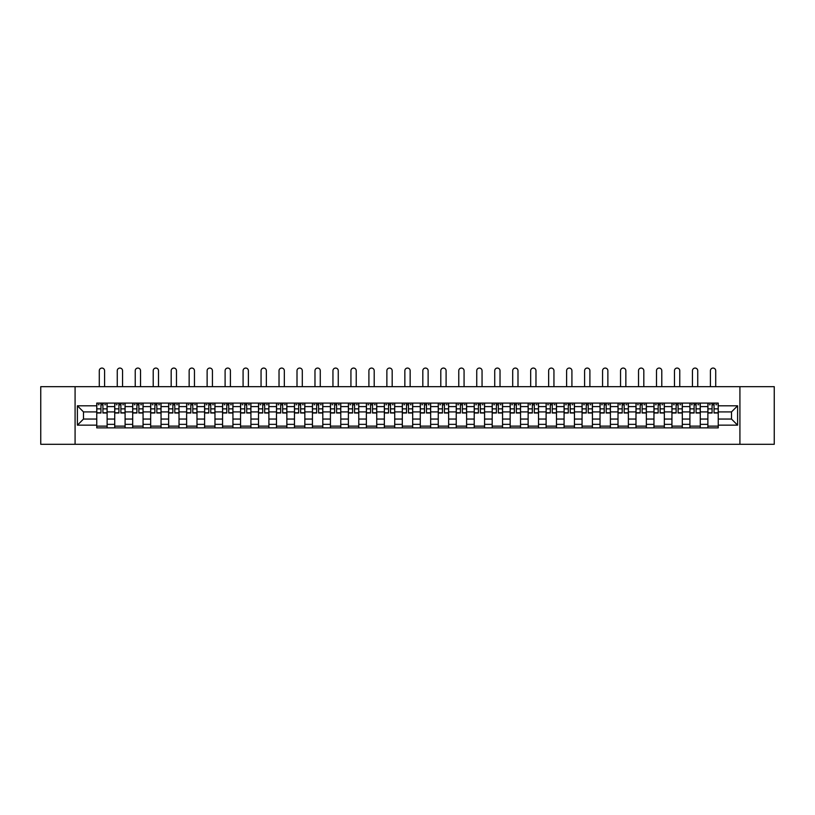 <?xml version="1.0" encoding="UTF-8"?>
<svg xmlns="http://www.w3.org/2000/svg" width="815" height="815" viewBox="0 0 815 815"><rect width="100%" height="100%" fill="white"/><g stroke="black" fill="none" stroke-linecap="round" stroke-linejoin="round"><path stroke-width="1.22" d="M739.918 444.287L774.25 444.287L774.25 386.677L40.75 386.677L40.75 444.287L739.918 444.287L739.918 386.677M114.721 427.865L114.721 406.603L107.122 406.603L107.122 427.865M107.122 406.603L107.122 403.089M114.721 406.603L114.721 403.089M125.092 403.089L125.092 427.865M132.692 427.865L132.692 403.089M143.063 403.089L143.063 427.865M150.673 427.865L150.673 403.089M161.044 403.089L161.044 427.865M168.644 427.865L168.644 403.089M179.015 403.089L179.015 427.865M186.625 427.865L186.625 403.089M196.986 403.089L196.986 427.865M204.596 427.865L204.596 403.089M214.966 403.089L214.966 427.865M222.566 427.865L222.566 403.089M232.937 403.089L232.937 427.865M240.547 427.865L240.547 403.089M250.918 403.089L250.918 427.865M258.518 427.865L258.518 403.089M268.889 403.089L268.889 427.865M276.489 427.865L276.489 403.089M286.86 403.089L286.86 427.865M294.47 427.865L294.47 403.089M304.841 403.089L304.841 427.865M312.44 427.865L312.44 403.089M322.811 403.089L322.811 427.865M330.421 427.865L330.421 403.089M340.782 403.089L340.782 427.865M348.392 427.865L348.392 403.089M358.763 403.089L358.763 427.865M366.363 427.865L366.363 403.089M376.734 403.089L376.734 427.865M384.344 427.865L384.344 403.089M394.715 403.089L394.715 427.865M402.315 427.865L402.315 403.089M412.685 403.089L412.685 427.865M420.285 427.865L420.285 403.089M430.656 403.089L430.656 427.865M438.266 427.865L438.266 403.089M448.637 403.089L448.637 427.865M456.237 427.865L456.237 403.089M466.608 403.089L466.608 427.865M474.218 427.865L474.218 403.089M484.579 403.089L484.579 427.865M492.189 427.865L492.189 403.089M502.56 403.089L502.56 427.865M510.159 427.865L510.159 403.089M520.53 403.089L520.53 427.865M528.14 427.865L528.14 403.089M538.511 403.089L538.511 427.865M546.111 427.865L546.111 403.089M556.482 403.089L556.482 427.865M564.082 427.865L564.082 403.089M574.453 403.089L574.453 427.865M582.063 427.865L582.063 403.089M592.434 403.089L592.434 427.865M600.034 427.865L600.034 403.089M610.404 403.089L610.404 427.865M618.014 427.865L618.014 403.089M628.375 403.089L628.375 427.865M635.985 427.865L635.985 403.089M646.356 403.089L646.356 427.865M653.956 427.865L653.956 403.089M664.327 403.089L664.327 427.865M671.937 427.865L671.937 403.089M682.308 403.089L682.308 427.865M689.908 427.865L689.908 403.089M700.279 403.089L700.279 427.865M707.878 427.865L707.878 403.089M707.878 419.053L700.279 419.053M689.908 419.053L682.308 419.053M671.937 419.053L664.327 419.053M653.956 419.053L646.356 419.053M635.985 419.053L628.375 419.053M618.014 419.053L610.404 419.053M600.034 419.053L592.434 419.053M582.063 419.053L574.453 419.053M564.082 419.053L556.482 419.053M546.111 419.053L538.511 419.053M528.14 419.053L520.53 419.053M510.159 419.053L502.56 419.053M492.189 419.053L484.579 419.053M474.218 419.053L466.608 419.053M456.237 419.053L448.637 419.053M438.266 419.053L430.656 419.053M420.285 419.053L412.685 419.053M402.315 419.053L394.715 419.053M384.344 419.053L376.734 419.053M366.363 419.053L358.763 419.053M348.392 419.053L340.782 419.053M330.421 419.053L322.811 419.053M312.44 419.053L304.841 419.053M294.47 419.053L286.86 419.053M276.489 419.053L268.889 419.053M258.518 419.053L250.918 419.053M240.547 419.053L232.937 419.053M222.566 419.053L214.966 419.053M204.596 419.053L196.986 419.053M186.625 419.053L179.015 419.053M168.644 419.053L161.044 419.053M150.673 419.053L143.063 419.053M132.692 419.053L125.092 419.053M114.721 419.053L107.122 419.053M707.878 411.911L700.279 411.911M689.908 411.911L682.308 411.911M671.937 411.911L664.327 411.911M653.956 411.911L646.356 411.911M635.985 411.911L628.375 411.911M618.014 411.911L610.404 411.911M600.034 411.911L592.434 411.911M582.063 411.911L574.453 411.911M564.082 411.911L556.482 411.911M546.111 411.911L538.511 411.911M528.14 411.911L520.53 411.911M510.159 411.911L502.56 411.911M492.189 411.911L484.579 411.911M474.218 411.911L466.608 411.911M456.237 411.911L448.637 411.911M438.266 411.911L430.656 411.911M420.285 411.911L412.685 411.911M402.315 411.911L394.715 411.911M384.344 411.911L376.734 411.911M366.363 411.911L358.763 411.911M348.392 411.911L340.782 411.911M330.421 411.911L322.811 411.911M312.44 411.911L304.841 411.911M294.47 411.911L286.86 411.911M276.489 411.911L268.889 411.911M258.518 411.911L250.918 411.911M240.547 411.911L232.937 411.911M222.566 411.911L214.966 411.911M204.596 411.911L196.986 411.911M186.625 411.911L179.015 411.911M168.644 411.911L161.044 411.911M150.673 411.911L143.063 411.911M132.692 411.911L125.092 411.911M114.721 411.911L107.122 411.911M83.497 419.053L96.751 419.053L96.751 411.911L83.497 411.911L83.497 419.053L77.394 425.155L77.394 405.799L96.751 405.799L96.751 411.911M718.249 411.911L718.249 419.053L731.503 419.053L731.503 411.911L718.249 411.911L718.249 403.089L96.751 403.089L96.751 405.799M718.249 405.799L737.606 405.799L737.606 425.155L718.249 425.155L718.249 419.053M96.751 419.053L96.751 427.865L718.249 427.865L718.249 425.155M96.751 425.155L77.394 425.155M75.082 444.287L75.082 386.677M107.122 426.133L96.751 426.133M100.958 404.821L102.914 404.821M125.092 426.133L114.721 426.133M118.929 404.821L120.885 404.821M143.063 426.133L132.692 426.133M136.9 404.821L138.866 404.821M161.044 426.133L150.673 426.133M154.881 404.821L156.837 404.821M179.015 426.133L168.644 426.133M172.851 404.821L174.807 404.821M196.986 426.133L186.625 426.133M190.822 404.821L192.788 404.821M214.966 426.133L204.596 426.133M208.803 404.821L210.759 404.821M232.937 426.133L222.566 426.133M226.774 404.821L228.73 404.821M250.918 426.133L240.547 426.133M244.755 404.821L246.711 404.821M268.889 426.133L258.518 426.133M262.725 404.821L264.681 404.821M286.86 426.133L276.489 426.133M280.696 404.821L282.662 404.821M304.841 426.133L294.47 426.133M298.677 404.821L300.633 404.821M322.811 426.133L312.44 426.133M316.648 404.821L318.604 404.821M340.782 426.133L330.421 426.133M334.619 404.821L336.585 404.821M358.763 426.133L348.392 426.133M352.6 404.821L354.556 404.821M376.734 426.133L366.363 426.133M370.57 404.821L372.526 404.821M394.715 426.133L384.344 426.133M388.541 404.821L390.507 404.821M412.685 426.133L402.315 426.133M406.522 404.821L408.478 404.821M430.656 426.133L420.285 426.133M424.493 404.821L426.459 404.821M448.637 426.133L438.266 426.133M442.474 404.821L444.43 404.821M466.608 426.133L456.237 426.133M460.444 404.821L462.4 404.821M484.579 426.133L474.218 426.133M478.415 404.821L480.381 404.821M502.56 426.133L492.189 426.133M496.396 404.821L498.352 404.821M520.53 426.133L510.159 426.133M514.367 404.821L516.323 404.821M538.511 426.133L528.14 426.133M532.338 404.821L534.304 404.821M556.482 426.133L546.111 426.133M550.319 404.821L552.275 404.821M574.453 426.133L564.082 426.133M568.289 404.821L570.245 404.821M592.434 426.133L582.063 426.133M586.27 404.821L588.226 404.821M610.404 426.133L600.034 426.133M604.241 404.821L606.197 404.821M628.375 426.133L618.014 426.133M622.212 404.821L624.178 404.821M646.356 426.133L635.985 426.133M640.193 404.821L642.149 404.821M664.327 426.133L653.956 426.133M658.163 404.821L660.119 404.821M682.308 426.133L671.937 426.133M676.134 404.821L678.1 404.821M700.279 426.133L689.908 426.133M694.115 404.821L696.071 404.821M718.249 426.133L707.878 426.133M712.086 404.821L714.042 404.821M77.394 405.799L83.497 411.911M731.503 419.053L737.606 425.155M731.503 411.911L737.606 405.799M104.585 386.677L104.585 370.713A2.649 2.649 88.1 0 0 101.936 368.064A2.649 2.649 88.1 0 0 99.287 370.713L99.287 386.677M102.914 413.001L102.914 403.211L107.06 403.211L107.06 413.001L102.914 413.001M100.958 404.709L102.914 404.709M98.299 404.709L99.114 404.709M104.758 404.709L105.563 404.709M100.958 403.211L96.802 403.211L96.802 413.001L100.958 413.001L100.958 403.211L102.914 403.211M122.556 386.677L122.556 370.713A2.649 2.649 88.1 0 0 119.907 368.064A2.649 2.649 88.1 0 0 117.258 370.713L117.258 386.677M120.885 413.001L120.885 403.211L125.031 403.211L125.031 413.001L120.885 413.001M118.929 404.709L120.885 404.709M116.28 404.709L117.085 404.709M122.729 404.709L123.534 404.709M118.929 403.211L114.783 403.211L114.783 413.001L118.929 413.001L118.929 403.211L120.885 403.211M140.537 386.677L140.537 370.713A2.649 2.649 88.1 0 0 137.878 368.064A2.649 2.649 88.1 0 0 135.229 370.713L135.229 386.677M138.866 413.001L138.866 403.211L143.012 403.211L143.012 413.001L138.866 413.001M136.9 404.709L138.866 404.709M134.251 404.709L135.056 404.709M140.7 404.709L141.515 404.709M136.9 403.211L132.753 403.211L132.753 413.001L136.9 413.001L136.9 403.211L138.866 403.211M158.507 386.677L158.507 370.713A2.649 2.649 88.1 0 0 155.859 368.064A2.649 2.649 88.1 0 0 153.21 370.713L153.21 386.677M156.837 413.001L156.837 403.211L160.983 403.211L160.983 413.001L156.837 413.001M154.881 404.709L156.837 404.709M152.232 404.709L153.037 404.709M158.68 404.709L159.485 404.709M154.881 403.211L150.724 403.211L150.724 413.001L154.881 413.001L154.881 403.211L156.837 403.211M176.478 386.677L176.478 370.713A2.649 2.649 88.1 0 0 173.829 368.064A2.649 2.649 88.1 0 0 171.181 370.713L171.181 386.677M174.807 413.001L174.807 403.211L178.954 403.211L178.954 413.001L174.807 413.001M172.851 404.709L174.807 404.709M170.203 404.709L171.007 404.709M176.651 404.709L177.456 404.709M172.851 403.211L168.705 403.211L168.705 413.001L172.851 413.001L172.851 403.211L174.807 403.211M194.459 386.677L194.459 370.713A2.649 2.649 88.1 0 0 191.81 368.064A2.649 2.649 88.1 0 0 189.151 370.713L189.151 386.677M192.788 413.001L192.788 403.211L196.935 403.211L196.935 413.001L192.788 413.001M190.822 404.709L192.788 404.709M188.173 404.709L188.978 404.709M194.632 404.709L195.437 404.709M190.822 403.211L186.676 403.211L186.676 413.001L190.822 413.001L190.822 403.211L192.788 403.211M212.43 386.677L212.43 370.713A2.649 2.649 88.1 0 0 209.781 368.064A2.649 2.649 88.1 0 0 207.132 370.713L207.132 386.677M210.759 413.001L210.759 403.211L214.905 403.211L214.905 413.001L210.759 413.001M208.803 404.709L210.759 404.709M206.154 404.709L206.959 404.709M212.603 404.709L213.408 404.709M208.803 403.211L204.657 403.211L204.657 413.001L208.803 413.001L208.803 403.211L210.759 403.211M230.4 386.677L230.4 370.713A2.649 2.649 88.1 0 0 227.752 368.064A2.649 2.649 88.1 0 0 225.103 370.713L225.103 386.677M228.73 413.001L228.73 403.211L232.886 403.211L232.886 413.001L228.73 413.001M226.774 404.709L228.73 404.709M224.125 404.709L224.93 404.709M230.574 404.709L231.389 404.709M226.774 403.211L222.627 403.211L222.627 413.001L226.774 413.001L226.774 403.211L228.73 403.211M248.381 386.677L248.381 370.713A2.649 2.649 88.1 0 0 245.733 368.064A2.649 2.649 88.1 0 0 243.084 370.713L243.084 386.677M246.711 413.001L246.711 403.211L250.857 403.211L250.857 413.001L246.711 413.001M244.755 404.709L246.711 404.709M242.096 404.709L242.911 404.709M248.555 404.709L249.359 404.709M244.755 403.211L240.598 403.211L240.598 413.001L244.755 413.001L244.755 403.211L246.711 403.211M266.352 386.677L266.352 370.713A2.649 2.649 88.1 0 0 263.703 368.064A2.649 2.649 88.1 0 0 261.055 370.713L261.055 386.677M264.681 413.001L264.681 403.211L268.828 403.211L268.828 413.001L264.681 413.001M262.725 404.709L264.681 404.709M260.077 404.709L260.882 404.709M266.525 404.709L267.33 404.709M262.725 403.211L258.579 403.211L258.579 413.001L262.725 413.001L262.725 403.211L264.681 403.211M284.333 386.677L284.333 370.713A2.649 2.649 88.1 0 0 281.674 368.064A2.649 2.649 88.1 0 0 279.025 370.713L279.025 386.677M282.662 413.001L282.662 403.211L286.809 403.211L286.809 413.001L282.662 413.001M280.696 404.709L282.662 404.709M278.047 404.709L278.852 404.709M284.496 404.709L285.311 404.709M280.696 403.211L276.55 403.211L276.55 413.001L280.696 413.001L280.696 403.211L282.662 403.211M302.304 386.677L302.304 370.713A2.649 2.649 88.1 0 0 299.655 368.064A2.649 2.649 88.1 0 0 297.006 370.713L297.006 386.677M300.633 413.001L300.633 403.211L304.779 403.211L304.779 413.001L300.633 413.001M298.677 404.709L300.633 404.709M296.018 404.709L296.833 404.709M302.477 404.709L303.282 404.709M298.677 403.211L294.521 403.211L294.521 413.001L298.677 413.001L298.677 403.211L300.633 403.211M320.275 386.677L320.275 370.713A2.649 2.649 88.1 0 0 317.626 368.064A2.649 2.649 88.1 0 0 314.977 370.713L314.977 386.677M318.604 413.001L318.604 403.211L322.75 403.211L322.75 413.001L318.604 413.001M316.648 404.709L318.604 404.709M313.999 404.709L314.804 404.709M320.448 404.709L321.253 404.709M316.648 403.211L312.502 403.211L312.502 413.001L316.648 413.001L316.648 403.211L318.604 403.211M338.256 386.677L338.256 370.713A2.649 2.649 88.1 0 0 335.607 368.064A2.649 2.649 88.1 0 0 332.948 370.713L332.948 386.677M336.585 413.001L336.585 403.211L340.731 403.211L340.731 413.001L336.585 413.001M334.619 404.709L336.585 404.709M331.97 404.709L332.775 404.709M338.429 404.709L339.234 404.709M334.619 403.211L330.472 403.211L330.472 413.001L334.619 413.001L334.619 403.211L336.585 403.211M356.226 386.677L356.226 370.713A2.649 2.649 88.1 0 0 353.578 368.064A2.649 2.649 88.1 0 0 350.929 370.713L350.929 386.677M354.556 413.001L354.556 403.211L358.702 403.211L358.702 413.001L354.556 413.001M352.6 404.709L354.556 404.709M349.951 404.709L350.756 404.709M356.399 404.709L357.204 404.709M352.6 403.211L348.453 403.211L348.453 413.001L352.6 413.001L352.6 403.211L354.556 403.211M374.197 386.677L374.197 370.713A2.649 2.649 88.1 0 0 371.548 368.064A2.649 2.649 88.1 0 0 368.9 370.713L368.9 386.677M372.526 413.001L372.526 403.211L376.683 403.211L376.683 413.001L372.526 413.001M370.57 404.709L372.526 404.709M367.922 404.709L368.726 404.709M374.37 404.709L375.185 404.709M370.57 403.211L366.424 403.211L366.424 413.001L370.57 413.001L370.57 403.211L372.526 403.211M392.178 386.677L392.178 370.713A2.649 2.649 88.1 0 0 389.529 368.064A2.649 2.649 88.1 0 0 386.87 370.713L386.87 386.677M390.507 413.001L390.507 403.211L394.654 403.211L394.654 413.001L390.507 413.001M388.541 404.709L390.507 404.709M385.892 404.709L386.707 404.709M392.351 404.709L393.156 404.709M388.541 403.211L384.395 403.211L384.395 413.001L388.541 413.001L388.541 403.211L390.507 403.211M410.149 386.677L410.149 370.713A2.649 2.649 88.1 0 0 407.5 368.064A2.649 2.649 88.1 0 0 404.851 370.713L404.851 386.677M408.478 413.001L408.478 403.211L412.624 403.211L412.624 413.001L408.478 413.001M406.522 404.709L408.478 404.709M403.873 404.709L404.678 404.709M410.322 404.709L411.127 404.709M406.522 403.211L402.376 403.211L402.376 413.001L406.522 413.001L406.522 403.211L408.478 403.211M428.13 386.677L428.13 370.713A2.649 2.649 88.1 0 0 425.471 368.064A2.649 2.649 88.1 0 0 422.822 370.713L422.822 386.677M426.459 413.001L426.459 403.211L430.605 403.211L430.605 413.001L426.459 413.001M424.493 404.709L426.459 404.709M421.844 404.709L422.649 404.709M428.293 404.709L429.108 404.709M424.493 403.211L420.346 403.211L420.346 413.001L424.493 413.001L424.493 403.211L426.459 403.211M446.1 386.677L446.1 370.713A2.649 2.649 88.1 0 0 443.452 368.064A2.649 2.649 88.1 0 0 440.803 370.713L440.803 386.677M444.43 413.001L444.43 403.211L448.576 403.211L448.576 413.001L444.43 413.001M442.474 404.709L444.43 404.709M439.815 404.709L440.63 404.709M446.274 404.709L447.078 404.709M442.474 403.211L438.317 403.211L438.317 413.001L442.474 413.001L442.474 403.211L444.43 403.211M464.071 386.677L464.071 370.713A2.649 2.649 88.1 0 0 461.422 368.064A2.649 2.649 88.1 0 0 458.774 370.713L458.774 386.677M462.4 413.001L462.4 403.211L466.547 403.211L466.547 413.001L462.4 413.001M460.444 404.709L462.4 404.709M457.796 404.709L458.601 404.709M464.244 404.709L465.049 404.709M460.444 403.211L456.298 403.211L456.298 413.001L460.444 413.001L460.444 403.211L462.4 403.211M482.052 386.677L482.052 370.713A2.649 2.649 88.1 0 0 479.393 368.064A2.649 2.649 88.1 0 0 476.744 370.713L476.744 386.677M480.381 413.001L480.381 403.211L484.528 403.211L484.528 413.001L480.381 413.001M478.415 404.709L480.381 404.709M475.766 404.709L476.571 404.709M482.225 404.709L483.03 404.709M478.415 403.211L474.269 403.211L474.269 413.001L478.415 413.001L478.415 403.211L480.381 403.211M500.023 386.677L500.023 370.713A2.649 2.649 88.1 0 0 497.374 368.064A2.649 2.649 88.1 0 0 494.725 370.713L494.725 386.677M498.352 413.001L498.352 403.211L502.498 403.211L502.498 413.001L498.352 413.001M496.396 404.709L498.352 404.709M493.747 404.709L494.552 404.709M500.196 404.709L501.001 404.709M496.396 403.211L492.25 403.211L492.25 413.001L496.396 413.001L496.396 403.211L498.352 403.211M517.994 386.677L517.994 370.713A2.649 2.649 88.1 0 0 515.345 368.064A2.649 2.649 88.1 0 0 512.696 370.713L512.696 386.677M516.323 413.001L516.323 403.211L520.479 403.211L520.479 413.001L516.323 413.001M514.367 404.709L516.323 404.709M511.718 404.709L512.523 404.709M518.167 404.709L518.982 404.709M514.367 403.211L510.221 403.211L510.221 413.001L514.367 413.001L514.367 403.211L516.323 403.211M535.975 386.677L535.975 370.713A2.649 2.649 88.1 0 0 533.326 368.064A2.649 2.649 88.1 0 0 530.667 370.713L530.667 386.677M534.304 413.001L534.304 403.211L538.45 403.211L538.45 413.001L534.304 413.001M532.338 404.709L534.304 404.709M529.689 404.709L530.504 404.709M536.148 404.709L536.953 404.709M532.338 403.211L528.191 403.211L528.191 413.001L532.338 413.001L532.338 403.211L534.304 403.211M553.945 386.677L553.945 370.713A2.649 2.649 88.1 0 0 551.297 368.064A2.649 2.649 88.1 0 0 548.648 370.713L548.648 386.677M552.275 413.001L552.275 403.211L556.421 403.211L556.421 413.001L552.275 413.001M550.319 404.709L552.275 404.709M547.67 404.709L548.475 404.709M554.118 404.709L554.923 404.709M550.319 403.211L546.172 403.211L546.172 413.001L550.319 413.001L550.319 403.211L552.275 403.211M571.916 386.677L571.916 370.713A2.649 2.649 88.1 0 0 569.267 368.064A2.649 2.649 88.1 0 0 566.619 370.713L566.619 386.677M570.245 413.001L570.245 403.211L574.402 403.211L574.402 413.001L570.245 413.001M568.289 404.709L570.245 404.709M565.641 404.709L566.445 404.709M572.089 404.709L572.904 404.709M568.289 403.211L564.143 403.211L564.143 413.001L568.289 413.001L568.289 403.211L570.245 403.211M589.897 386.677L589.897 370.713A2.649 2.649 88.1 0 0 587.248 368.064A2.649 2.649 88.1 0 0 584.6 370.713L584.6 386.677M588.226 413.001L588.226 403.211L592.373 403.211L592.373 413.001L588.226 413.001M586.27 404.709L588.226 404.709M583.611 404.709L584.426 404.709M590.07 404.709L590.875 404.709M586.27 403.211L582.114 403.211L582.114 413.001L586.27 413.001L586.27 403.211L588.226 403.211M607.868 386.677L607.868 370.713A2.649 2.649 88.1 0 0 605.219 368.064A2.649 2.649 88.1 0 0 602.57 370.713L602.57 386.677M606.197 413.001L606.197 403.211L610.343 403.211L610.343 413.001L606.197 413.001M604.241 404.709L606.197 404.709M601.592 404.709L602.397 404.709M608.041 404.709L608.846 404.709M604.241 403.211L600.095 403.211L600.095 413.001L604.241 413.001L604.241 403.211L606.197 403.211M625.849 386.677L625.849 370.713A2.649 2.649 88.1 0 0 623.19 368.064A2.649 2.649 88.1 0 0 620.541 370.713L620.541 386.677M624.178 413.001L624.178 403.211L628.324 403.211L628.324 413.001L624.178 413.001M622.212 404.709L624.178 404.709M619.563 404.709L620.368 404.709M626.022 404.709L626.827 404.709M622.212 403.211L618.065 403.211L618.065 413.001L622.212 413.001L622.212 403.211L624.178 403.211M643.819 386.677L643.819 370.713A2.649 2.649 88.1 0 0 641.171 368.064A2.649 2.649 88.1 0 0 638.522 370.713L638.522 386.677M642.149 413.001L642.149 403.211L646.295 403.211L646.295 413.001L642.149 413.001M640.193 404.709L642.149 404.709M637.544 404.709L638.349 404.709M643.993 404.709L644.797 404.709M640.193 403.211L636.046 403.211L636.046 413.001L640.193 413.001L640.193 403.211L642.149 403.211M661.79 386.677L661.79 370.713A2.649 2.649 88.1 0 0 659.141 368.064A2.649 2.649 88.1 0 0 656.493 370.713L656.493 386.677M660.119 413.001L660.119 403.211L664.276 403.211L664.276 413.001L660.119 413.001M658.163 404.709L660.119 404.709M655.515 404.709L656.32 404.709M661.963 404.709L662.768 404.709M658.163 403.211L654.017 403.211L654.017 413.001L658.163 413.001L658.163 403.211L660.119 403.211M679.771 386.677L679.771 370.713A2.649 2.649 88.1 0 0 677.122 368.064A2.649 2.649 88.1 0 0 674.463 370.713L674.463 386.677M678.1 413.001L678.1 403.211L682.247 403.211L682.247 413.001L678.1 413.001M676.134 404.709L678.1 404.709M673.485 404.709L674.3 404.709M679.944 404.709L680.749 404.709M676.134 403.211L671.988 403.211L671.988 413.001L676.134 413.001L676.134 403.211L678.1 403.211M697.742 386.677L697.742 370.713A2.649 2.649 88.1 0 0 695.093 368.064A2.649 2.649 88.1 0 0 692.444 370.713L692.444 386.677M696.071 413.001L696.071 403.211L700.217 403.211L700.217 413.001L696.071 413.001M694.115 404.709L696.071 404.709M691.466 404.709L692.271 404.709M697.915 404.709L698.72 404.709M694.115 403.211L689.969 403.211L689.969 413.001L694.115 413.001L694.115 403.211L696.071 403.211M715.713 386.677L715.713 370.713A2.649 2.649 88.1 0 0 713.064 368.064A2.649 2.649 88.1 0 0 710.415 370.713L710.415 386.677M714.042 413.001L714.042 403.211L718.198 403.211L718.198 413.001L714.042 413.001M712.086 404.709L714.042 404.709M709.437 404.709L710.242 404.709M715.886 404.709L716.701 404.709M712.086 403.211L707.94 403.211L707.94 413.001L712.086 413.001L712.086 403.211L714.042 403.211M689.908 406.603L682.308 406.603M671.937 406.603L664.327 406.603M653.956 406.603L646.356 406.603M635.985 406.603L628.375 406.603M618.014 406.603L610.404 406.603M600.034 406.603L592.434 406.603M582.063 406.603L574.453 406.603M564.082 406.603L556.482 406.603M546.111 406.603L538.511 406.603M528.14 406.603L520.53 406.603M510.159 406.603L502.56 406.603M492.189 406.603L484.579 406.603M474.218 406.603L466.608 406.603M456.237 406.603L448.637 406.603M438.266 406.603L430.656 406.603M420.285 406.603L412.685 406.603M402.315 406.603L394.715 406.603M384.344 406.603L376.734 406.603M366.363 406.603L358.763 406.603M348.392 406.603L340.782 406.603M330.421 406.603L322.811 406.603M312.44 406.603L304.841 406.603M294.47 406.603L286.86 406.603M276.489 406.603L268.889 406.603M258.518 406.603L250.918 406.603M240.547 406.603L232.937 406.603M222.566 406.603L214.966 406.603M204.596 406.603L196.986 406.603M186.625 406.603L179.015 406.603M168.644 406.603L161.044 406.603M150.673 406.603L143.063 406.603M132.692 406.603L125.092 406.603M707.878 406.603L700.279 406.603M689.908 424.35L682.308 424.35M671.937 424.35L664.327 424.35M653.956 424.35L646.356 424.35M635.985 424.35L628.375 424.35M618.014 424.35L610.404 424.35M600.034 424.35L592.434 424.35M582.063 424.35L574.453 424.35M564.082 424.35L556.482 424.35M546.111 424.35L538.511 424.35M528.14 424.35L520.53 424.35M510.159 424.35L502.56 424.35M492.189 424.35L484.579 424.35M474.218 424.35L466.608 424.35M456.237 424.35L448.637 424.35M438.266 424.35L430.656 424.35M420.285 424.35L412.685 424.35M402.315 424.35L394.715 424.35M384.344 424.35L376.734 424.35M366.363 424.35L358.763 424.35M348.392 424.35L340.782 424.35M330.421 424.35L322.811 424.35M312.44 424.35L304.841 424.35M294.47 424.35L286.86 424.35M276.489 424.35L268.889 424.35M258.518 424.35L250.918 424.35M240.547 424.35L232.937 424.35M222.566 424.35L214.966 424.35M204.596 424.35L196.986 424.35M186.625 424.35L179.015 424.35M168.644 424.35L161.044 424.35M150.673 424.35L143.063 424.35M132.692 424.35L125.092 424.35M114.721 424.35L107.122 424.35M707.878 424.35L700.279 424.35M102.914 412.757L107.06 412.757M102.914 408.865L107.06 408.865M96.802 412.757L100.958 412.757M96.802 408.865L100.958 408.865M120.885 412.757L125.031 412.757M120.885 408.865L125.031 408.865M114.783 412.757L118.929 412.757M114.783 408.865L118.929 408.865M138.866 412.757L143.012 412.757M138.866 408.865L143.012 408.865M132.753 412.757L136.9 412.757M132.753 408.865L136.9 408.865M156.837 412.757L160.983 412.757M156.837 408.865L160.983 408.865M150.724 412.757L154.881 412.757M150.724 408.865L154.881 408.865M174.807 412.757L178.954 412.757M174.807 408.865L178.954 408.865M168.705 412.757L172.851 412.757M168.705 408.865L172.851 408.865M192.788 412.757L196.935 412.757M192.788 408.865L196.935 408.865M186.676 412.757L190.822 412.757M186.676 408.865L190.822 408.865M210.759 412.757L214.905 412.757M210.759 408.865L214.905 408.865M204.657 412.757L208.803 412.757M204.657 408.865L208.803 408.865M228.73 412.757L232.886 412.757M228.73 408.865L232.886 408.865M222.627 412.757L226.774 412.757M222.627 408.865L226.774 408.865M246.711 412.757L250.857 412.757M246.711 408.865L250.857 408.865M240.598 412.757L244.755 412.757M240.598 408.865L244.755 408.865M264.681 412.757L268.828 412.757M264.681 408.865L268.828 408.865M258.579 412.757L262.725 412.757M258.579 408.865L262.725 408.865M282.662 412.757L286.809 412.757M282.662 408.865L286.809 408.865M276.55 412.757L280.696 412.757M276.55 408.865L280.696 408.865M300.633 412.757L304.779 412.757M300.633 408.865L304.779 408.865M294.521 412.757L298.677 412.757M294.521 408.865L298.677 408.865M318.604 412.757L322.75 412.757M318.604 408.865L322.75 408.865M312.502 412.757L316.648 412.757M312.502 408.865L316.648 408.865M336.585 412.757L340.731 412.757M336.585 408.865L340.731 408.865M330.472 412.757L334.619 412.757M330.472 408.865L334.619 408.865M354.556 412.757L358.702 412.757M354.556 408.865L358.702 408.865M348.453 412.757L352.6 412.757M348.453 408.865L352.6 408.865M372.526 412.757L376.683 412.757M372.526 408.865L376.683 408.865M366.424 412.757L370.57 412.757M366.424 408.865L370.57 408.865M390.507 412.757L394.654 412.757M390.507 408.865L394.654 408.865M384.395 412.757L388.541 412.757M384.395 408.865L388.541 408.865M408.478 412.757L412.624 412.757M408.478 408.865L412.624 408.865M402.376 412.757L406.522 412.757M402.376 408.865L406.522 408.865M426.459 412.757L430.605 412.757M426.459 408.865L430.605 408.865M420.346 412.757L424.493 412.757M420.346 408.865L424.493 408.865M444.43 412.757L448.576 412.757M444.43 408.865L448.576 408.865M438.317 412.757L442.474 412.757M438.317 408.865L442.474 408.865M462.4 412.757L466.547 412.757M462.4 408.865L466.547 408.865M456.298 412.757L460.444 412.757M456.298 408.865L460.444 408.865M480.381 412.757L484.528 412.757M480.381 408.865L484.528 408.865M474.269 412.757L478.415 412.757M474.269 408.865L478.415 408.865M498.352 412.757L502.498 412.757M498.352 408.865L502.498 408.865M492.25 412.757L496.396 412.757M492.25 408.865L496.396 408.865M516.323 412.757L520.479 412.757M516.323 408.865L520.479 408.865M510.221 412.757L514.367 412.757M510.221 408.865L514.367 408.865M534.304 412.757L538.45 412.757M534.304 408.865L538.45 408.865M528.191 412.757L532.338 412.757M528.191 408.865L532.338 408.865M552.275 412.757L556.421 412.757M552.275 408.865L556.421 408.865M546.172 412.757L550.319 412.757M546.172 408.865L550.319 408.865M570.245 412.757L574.402 412.757M570.245 408.865L574.402 408.865M564.143 412.757L568.289 412.757M564.143 408.865L568.289 408.865M588.226 412.757L592.373 412.757M588.226 408.865L592.373 408.865M582.114 412.757L586.27 412.757M582.114 408.865L586.27 408.865M606.197 412.757L610.343 412.757M606.197 408.865L610.343 408.865M600.095 412.757L604.241 412.757M600.095 408.865L604.241 408.865M624.178 412.757L628.324 412.757M624.178 408.865L628.324 408.865M618.065 412.757L622.212 412.757M618.065 408.865L622.212 408.865M642.149 412.757L646.295 412.757M642.149 408.865L646.295 408.865M636.046 412.757L640.193 412.757M636.046 408.865L640.193 408.865M660.119 412.757L664.276 412.757M660.119 408.865L664.276 408.865M654.017 412.757L658.163 412.757M654.017 408.865L658.163 408.865M678.1 412.757L682.247 412.757M678.1 408.865L682.247 408.865M671.988 412.757L676.134 412.757M671.988 408.865L676.134 408.865M696.071 412.757L700.217 412.757M696.071 408.865L700.217 408.865M689.969 412.757L694.115 412.757M689.969 408.865L694.115 408.865M714.042 412.757L718.198 412.757M714.042 408.865L718.198 408.865M707.94 412.757L712.086 412.757M707.94 408.865L712.086 408.865"/></g></svg>
